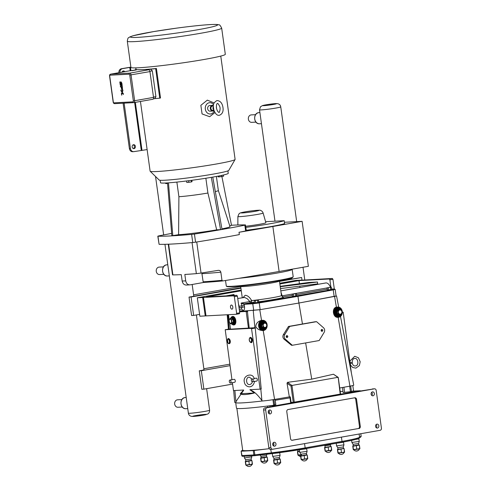<?xml version="1.0" encoding="UTF-8"?>
<svg xmlns="http://www.w3.org/2000/svg" width="491" height="491" viewBox="0 0 491 491"><rect width="100%" height="100%" fill="white"/><g stroke="black" fill="none" stroke-linecap="round" stroke-linejoin="round"><path stroke-width="0.74" d="M350.402 364.187L351.666 362.904L350.095 361.977M292.059 278.931L292.035 278.747A10.734 0.601 172.1 0 1 285.676 279.428M193.503 296.312L240.872 287.769M279.44 280.969L292.035 278.747M240.7 286.535L193.601 294.839M251.926 378.899L251.981 378.892A1.491 0.816 80 0 1 253 380.273A1.491 0.816 80 0 1 252.448 381.838A1.491 0.816 80 0 1 252.392 381.845A1.491 0.816 80 0 1 251.374 380.464A1.491 0.816 80 0 1 251.926 378.899A1.491 0.816 80 0 1 251.981 378.892L252.03 378.886C253.724 379.236 254.375 379.126 253.976 378.543L254.197 378.665C252.828 371.908 241.91 375.462 244.536 382.716C245.162 386.933 252.638 389.842 254.577 381.366M252.472 381.832L252.448 381.838C253.921 381.133 254.565 381.022 254.381 381.495M220.772 56.084L235.109 159.385A42.901 2.394 172.1 0 1 235.079 159.489L228.812 170.365A35.186 1.964 172.1 0 1 203.501 175.704A35.186 1.964 172.1 0 1 164.994 180.228A35.186 1.964 172.1 0 1 159.17 180.031L150.172 171.273A42.901 2.394 172.1 0 1 150.117 171.175L140.444 101.465M130.894 67.12L121.461 68.722A3.725 3.112 87 0 0 118.877 72.705M119.89 72.521A3.725 3.112 -93 0 1 122.486 68.666L130.913 67.224M147.122 149.589L134 151.615A3.725 3.112 -93 0 1 133.681 151.651A3.725 3.112 -93 0 1 130.416 148.472L124.125 103.141M122.026 72.146A1.976 1.651 -93 0 1 123.45 70.962A1.976 1.651 -93 0 1 124.788 71.661M133.509 144.716A1.976 1.651 -93 0 1 133.675 144.692A1.976 1.651 -93 0 1 135.43 146.582A1.976 1.651 -93 0 1 133.89 148.638A1.976 1.651 -93 0 1 132.147 146.852A1.976 1.651 -93 0 1 133.509 144.716M130.416 148.472L129.391 148.521A3.725 3.112 87 0 0 132.656 151.707L133.681 151.651M225.308 54.286A47.639 2.658 172.1 0 1 191.993 61.479A47.639 2.658 172.1 0 1 138.879 67.752A47.639 2.658 172.1 0 1 130.931 67.384L127.304 41.207A47.639 2.658 -7.9 0 0 135.252 41.575A47.639 2.658 -7.9 0 0 200.702 33.265A47.639 2.658 -7.9 0 0 221.674 28.11L225.308 54.286M136.326 69.931L136.4 69.918A44.393 2.48 -7.9 0 1 135.013 69.759L136.473 69.544A42.901 2.394 -7.9 0 0 143.139 69.599A42.901 2.394 -7.9 0 0 156.42 68.488L160.514 97.979L159.747 98.157A44.393 2.48 172.1 0 1 154.696 98.654M156.42 68.488L155.659 68.666A44.393 2.48 -7.9 0 1 150.553 69.163L152.339 70.864L155.917 96.672L154.745 98.642L153.315 98.894L154.647 98.654M133.994 102.594L152.756 99.286A1.866 1.019 -100 0 0 152.824 99.28A1.866 1.019 -100 0 0 153.523 97.39L149.945 71.588A1.866 1.019 -100 0 0 148.663 69.796L146.232 69.925L150.553 69.163M136.4 69.918L129.642 70.808A1.866 1.019 -100 0 0 129.575 70.814A1.866 1.019 -100 0 0 129.507 70.833M213.812 109.886L213.333 106.565C212.873 104.325 214.064 102.331 216.899 100.569C220.152 100.71 222.159 102.926 222.92 107.222C223.608 111.322 222.454 114.004 219.452 115.256C217.286 115.766 215.408 114.01 213.806 109.984L213.812 109.886A2.124 1.774 -93 0 1 213.376 106.707M216.335 107.198A2.124 1.774 -93 0 1 216.494 108.431M214.917 112.562L209.657 116.717L202.071 113.937L200.856 105.32L207.331 100.133L214.088 102.938M214.18 111.089A5.665 4.726 -93 0 1 210.78 113.949A5.665 4.726 -93 0 1 205.33 109.168A5.665 4.726 -93 0 1 209.221 102.742A5.665 4.726 -93 0 1 213.524 104.651M212.953 110.303A2.124 1.774 -93 0 1 212.775 110.328A2.124 1.774 -93 0 1 210.897 108.407A2.124 1.774 -93 0 1 212.37 106.105A2.124 1.774 -93 0 1 212.548 106.081L213.352 106.038M213.99 110.573A2.836 2.363 -93 0 1 213.051 111.003A2.836 2.363 -93 0 1 212.812 111.034A2.836 2.363 -93 0 1 210.308 108.474A2.836 2.363 -93 0 1 212.272 105.399A2.836 2.363 -93 0 1 212.511 105.375A2.836 2.363 -93 0 1 213.389 105.528M210.387 111.144A2.836 2.363 -93 0 1 210.148 111.175A2.836 2.363 -93 0 1 207.65 108.615A2.836 2.363 -93 0 1 209.608 105.54A2.836 2.363 -93 0 1 209.847 105.516L212.511 105.375M135.062 70.145L135.013 69.759M155.659 68.666L159.747 98.157M123.836 71.827A1.976 1.651 87 0 0 122.94 71.091M133.368 148.57A1.976 1.651 87 0 0 134.405 146.637A1.976 1.651 87 0 0 133.171 144.82M235.079 159.489A42.901 2.394 172.1 0 1 204.219 166.001A42.901 2.394 172.1 0 1 157.28 171.506A42.901 2.394 172.1 0 1 150.172 171.273M129.391 148.521L123.1 103.196M202.028 273.683A96.917 5.407 -7.9 0 0 220.846 272.198L221.969 280.312L222.877 280.92L203.814 282.429L203.157 281.797L201.813 272.947M222.877 280.92A293.514 16.387 -7.9 0 0 279.109 271.474L308.366 266.318L302.118 221.331L284.424 222.27M231.488 225.252A117.423 6.555 -7.9 0 1 245.383 224.927L246.341 230.758L245.629 230.966A117.423 6.555 172.1 0 1 239.013 232.274A293.514 16.387 -7.9 0 0 272.867 226.486L302.118 221.331M239.013 232.274L239.338 234.6A117.423 6.555 -7.9 0 1 195.565 242.173L194.436 234.047L191.619 234.403L192.748 242.529L195.565 242.173M222.761 280.932A96.175 5.37 -7.9 0 1 203.869 282.423L190.232 284.829C187.844 284.97 186.341 283.651 185.721 280.864L184.831 274.451A117.423 6.555 -7.9 0 0 196.357 273.647L201.052 273.064A293.514 16.387 -7.9 0 0 218.127 270.375C219.532 270.216 220.434 270.823 220.846 272.198M168.26 244.211L172.513 274.843L172.893 274.892A117.423 6.555 -7.9 0 0 181.277 274.641L182.167 281.055C182.787 283.835 184.291 285.161 186.678 285.019M190.232 284.829L186.267 285.062M263.121 213.026C262.66 211.701 261.777 210.829 260.463 210.412C261.292 209.841 251.932 210.596 244.948 211.891C238.491 213.174 240.369 213.045 238.908 213.947L237.883 216.531A12.741 0.712 -7.9 0 0 250.6 215.488A12.741 0.712 -7.9 0 0 263.121 213.026L265.883 222.724A14.147 0.792 172.1 0 1 245.715 226.241M237.865 224.884A33.756 1.884 -7.9 0 0 237.214 224.995M245.868 227.376A33.756 1.884 -7.9 0 0 284.203 220.686L265.588 221.68M284.203 220.686L284.608 223.595A33.756 1.884 172.1 0 1 246.273 230.279M165.59 183.014L165.663 183.542L166.553 183.566L166.474 182.971M167.554 183.444L166.553 183.566M218.931 175.95L219.066 176.901L218.176 176.87L218.072 176.122M221.619 175.397L221.785 176.551L219.066 176.901M223.442 174.986L223.608 176.183L221.785 176.551M186.574 180.976L186.789 182.492L188.869 182.308L188.648 180.713M191.281 180.369L191.496 181.897L188.869 182.308M191.846 180.289L192.036 181.664L191.496 181.897M229.708 225.676L231.513 225.357L221.895 176.533M212.769 177.091L222.006 229.389L220.557 229.647L211.32 177.343M220.557 229.647L216.684 229.849L207.914 193.031L205.864 178.245M171.641 233.409A117.423 6.555 -7.9 0 0 158.519 235.956L157.961 236.196A117.423 6.555 -7.9 0 0 191.619 234.403M194.436 234.047A117.423 6.555 -7.9 0 0 244.825 225.16L245.629 230.966M245.537 224.952L244.825 225.16M215.328 191.576A22.015 1.228 -7.9 0 0 218.342 190.52L230.009 226.609A28.613 1.596 172.1 0 1 221.92 228.886M216.684 229.849A28.613 1.596 172.1 0 1 178.595 234.686L171.832 235.76L167.511 182.91M176.87 182.093L178.902 196.713A22.015 1.228 -7.9 0 0 207.914 193.031M178.902 196.713L178.595 234.686M218.342 190.52A22.015 1.228 -7.9 0 0 218.342 190.508L216.39 176.441M168.474 182.842L172.801 235.711M160.17 180.271L160.514 182.72A34.192 1.909 -7.9 0 0 166.216 182.983A34.192 1.909 -7.9 0 0 204.336 178.485A34.192 1.909 -7.9 0 0 228.247 173.317L227.91 170.874M157.807 236.165L159.084 244.315A117.423 6.555 -7.9 0 0 192.748 242.529M292.127 269.178L292.157 269.381A33.756 1.884 172.1 0 1 277.292 273.033A33.756 1.884 172.1 0 1 239.197 278.268M258.426 300.062L258.732 302.272L255.664 302.812L254.479 302.879L254.172 300.664L258.426 300.062L254.172 300.664M257.787 302.511L257.48 300.302M255.664 302.812L255.357 300.602M296.417 293.55L296.724 295.76L293.655 296.306L292.47 296.368L292.163 294.158L296.417 293.55L292.163 294.158M295.785 295.999L295.478 293.79M293.655 296.306L293.348 294.091M331.345 287.204L331.652 289.414L328.583 289.954L327.399 290.021L327.092 287.806L331.345 287.204L327.092 287.806M330.707 289.653L330.4 287.444M328.583 289.954L328.276 287.744M297.656 295.901L297.963 296.331L333.236 289.899L332.898 289.475L258.953 302.511L244.119 303.843L241.136 303.076L243.886 304.334L244.119 303.843L250.926 302.646A1.866 1.013 84.2 0 0 251.662 300.578C249.612 297.123 247.446 295.361 245.162 295.3L243.088 297.534M327.178 288.456L326.889 289.248L296.564 294.6M243.886 304.334L244.137 304.328A0.448 0.356 -93.7 0 1 244.426 303.825M334.162 296.607L333.236 289.899L335.181 289.402L336.114 296.11L298.896 303.039L297.963 296.331L259.236 302.947L258.953 302.511M298.896 303.039L260.169 309.655L239.528 311.398L239.467 310.956L242.787 310.742C244.131 310.429 244.714 309.152 244.543 306.906L244.137 304.328L252.773 303.769A0.448 0.356 -93.7 0 1 253.061 303.26M240.596 286.026L240.676 286.37A19.572 1.092 -7.9 0 0 243.941 286.523A19.572 1.092 -7.9 0 0 265.76 283.945A19.572 1.092 -7.9 0 0 279.447 280.993L281.46 295.514A19.572 1.092 172.1 0 1 271.468 297.871A19.572 1.092 172.1 0 1 251.662 300.578A1.866 0.313 -28.1 0 1 249.815 301.548L241.136 303.076L241.86 305.825L244.346 305.506M239.178 278.268A33.775 1.884 -7.9 0 0 274.088 273.585A33.775 1.884 -7.9 0 0 292.176 269.381A33.775 1.884 -7.9 0 0 292.145 269.32M281.46 295.514L282.65 296.938A1.866 1.866 0 0 1 282.644 296.938A1.866 1.835 100.5 0 0 282.65 296.938L282.65 296.938A1.866 1.835 100.5 0 0 283.239 296.945A1.866 1.019 80 0 1 282.135 295.846A1.866 0.651 -12 0 1 281.515 295.772M327.104 287.916L282.135 295.846L280.999 292.206M237.736 298.479L244.647 297.472L247.403 298.829L249.815 301.548A1.866 1.019 -100 0 0 250.926 302.646A21.432 1.197 -7.9 0 0 254.393 302.266M241.173 309.146A1.866 1.479 -93.7 0 1 241.204 309.146A1.866 1.479 -93.7 0 1 241.21 309.146A1.866 1.479 -93.7 0 1 242.787 310.742M239.172 308.839A1.866 1.019 -100 0 0 239.221 307.728L239.025 306.323L241.86 305.825L242.057 307.225L241.155 309.152L239.258 309.483L241.204 309.146M280.815 290.881L325.742 282.963A7.457 4.088 80 0 1 330.425 287.253M239.025 306.323A7.457 4.088 -100 0 0 238.509 304.046M350.678 386L351.446 391.548A40.483 2.259 172.1 0 0 352.673 391.118A40.483 2.259 -7.9 0 0 353.502 390.523L352.808 385.539M234.87 390.492L235.925 401.914L236.214 401.221L235.698 402.479A40.483 2.259 -7.9 0 0 235.686 402.559A40.483 2.259 -7.9 0 0 262.286 401.006A9.894 0.552 -7.9 0 0 274.573 399.428L289.334 396.906L287.032 383.244L287.542 382.329L311.73 379.144L333.469 374.228L338.195 377.37L340.22 394.101L293.268 402.332L290.635 402.424L289.862 396.881M287.032 383.244L291.003 386.043L291.967 385.441L337.894 377.34L333.469 374.228M289.334 396.906L290.316 396.857L291.089 402.448M338.164 377.726L338.195 377.37M231.961 379.703L225.222 329.725L251.484 328.332L260.132 389.148L249.913 389.688L254.35 393.021C246.691 394.807 241.989 395.059 240.234 393.77L243.683 390.02L233.47 390.566L232.372 382.661M225.234 329.725L228.959 329.068L228.849 329.443L228.959 329.068A6.033 0.338 -7.9 0 0 229.193 329.062L230.482 329.013M239.571 311.73L247.396 311.226L249.213 328.062L254.89 327.7A6.033 0.338 -7.9 0 0 255.216 327.675L261.218 388.952L260.132 389.148M249.213 328.062L230.5 329.154L229.622 322.814M240.234 393.77L254.35 393.021M254.142 378.512L256.222 378.144A1.491 0.816 80 0 1 256.277 378.138A1.491 0.816 80 0 1 257.296 379.518A1.491 0.816 80 0 1 256.744 381.077A1.491 0.816 80 0 1 256.689 381.084M229.88 380.071A1.491 0.816 -100 0 0 229.322 381.636A1.491 0.816 -100 0 0 230.34 383.017A1.491 0.816 -100 0 0 230.396 383.011A1.491 0.816 -100 0 0 230.948 381.446A1.491 0.816 -100 0 0 229.935 380.065A1.491 0.816 -100 0 0 229.88 380.071L234.176 379.316A1.491 0.816 80 0 1 234.232 379.31A1.491 0.816 80 0 1 235.25 380.691A1.491 0.816 80 0 1 234.692 382.25A1.491 0.816 80 0 1 234.643 382.256M229.61 343.461A2.437 1.338 -100 0 0 230.279 341.079A2.437 1.338 -100 0 0 228.781 338.753M251.662 342.288A2.437 1.338 -100 0 0 252.3 339.747A2.437 1.338 -100 0 0 250.827 337.581M239.583 311.822L245.942 311.484L246.2 311.84L248.464 328.197M229.187 319.702L228.493 314.694M232.525 316.505A4.284 2.351 80 0 1 232.709 316.456A4.284 2.351 80 0 1 232.869 316.437A4.284 2.351 80 0 1 235.79 320.408A4.284 2.351 80 0 1 234.201 324.895A4.284 2.351 80 0 1 234.041 324.913M292.427 345.259A0.374 0.313 -93 0 1 292.194 345.191L285.357 339.189A3.277 2.737 -93 0 1 284.725 334.598L289.604 326.533A0.374 0.313 -93 0 1 289.807 326.386L316.45 321.685A0.374 0.313 -93 0 1 316.683 321.758L323.52 327.761A3.277 2.737 -93 0 1 324.152 332.346L319.273 340.416A0.374 0.313 -93 0 1 319.07 340.564L292.427 345.259M292.366 345.265L291.451 345.228L284.136 339.25C282.785 337.912 282.528 336.384 283.362 334.672L288.524 326.454L315.228 321.752M287.616 337.065A0.933 0.779 -93 0 1 286.271 336.992A0.933 0.779 -93 0 1 287.554 335.979M322.581 330.897A0.933 0.779 -93 0 1 321.243 330.824A0.933 0.779 -93 0 1 322.526 329.811M287.192 335.893A0.657 0.546 -93 0 1 287.689 336.979A0.657 0.546 -93 0 1 286.805 336.844A0.657 0.546 -93 0 1 287.192 335.893M322.164 329.725A0.657 0.546 -93 0 1 322.661 330.817A0.657 0.546 -93 0 1 321.777 330.676A0.657 0.546 -93 0 1 322.164 329.725M233.587 324.428A3.725 2.044 -100 0 0 233.722 324.416A3.725 2.044 -100 0 0 235.109 320.513A3.725 2.044 -100 0 0 232.562 317.057A3.725 2.044 -100 0 0 232.427 317.069L231.065 317.505L230.389 318.493M232.225 323.618L230.893 323.851L231.991 322.452L231.623 319.794L230.156 318.53L229.058 319.929L229.426 322.593L230.893 323.851M230.156 318.53L231.433 318.309M231.623 319.794L233.274 319.389L231.672 318.002M231.991 322.452L233.679 322.305L233.274 319.389M230.647 323.317A2.117 1.16 -100 0 0 231.519 321.163A2.117 1.16 -100 0 0 230.064 319.125A2.117 1.16 -100 0 0 229.187 321.286A2.117 1.16 -100 0 0 230.647 323.317M232.452 324.52A4.284 2.351 -100 0 0 233.661 324.981A4.284 2.351 -100 0 0 233.82 324.962A4.284 2.351 -100 0 0 235.41 320.476A4.284 2.351 -100 0 0 232.489 316.505A4.284 2.351 -100 0 0 232.329 316.523A4.284 2.351 -100 0 0 231.2 317.407M341.957 313.221L338.287 316.824A4.658 3.891 -93 0 1 338.287 316.824A4.658 3.891 -93 0 1 334.175 312.614A4.658 3.891 -93 0 1 337.403 307.562A4.658 3.891 -93 0 1 337.796 307.519A4.658 3.891 -93 0 1 337.82 307.513L337.845 307.513A4.658 3.891 87 0 0 337.452 307.562A4.658 3.891 87 0 0 334.224 312.607A4.658 3.891 87 0 0 338.336 316.818A4.658 3.891 87 0 0 338.729 316.775A4.658 3.891 87 0 0 341.883 313.301M339.367 315.038L337.065 313.952L339.367 315.038L339.649 314.768M337.894 311.073L338.262 313.737L340.367 314.725L342.098 313.055L341.73 310.398L339.631 309.404L337.894 311.073L336.66 311.036L337.065 313.952M339.631 309.404L338.557 309.207L336.66 311.036M338.262 313.737L337.354 313.786L336.986 311.122L338.716 309.453M340.367 314.725L339.453 314.774M340.404 314.154A2.117 1.768 87 0 0 341.859 311.754A2.117 1.768 87 0 0 339.821 309.968A2.117 1.768 87 0 0 338.367 312.368A2.117 1.768 87 0 0 340.404 314.154M263.151 330.075A4.658 3.891 -93 0 1 263.127 330.075A4.658 3.891 -93 0 1 259.015 325.864A4.658 3.891 -93 0 1 262.237 320.813A4.658 3.891 -93 0 1 262.63 320.77A4.658 3.891 -93 0 1 262.654 320.77M265.208 327.982L266.938 326.312L266.57 323.649L264.465 322.661L262.734 324.33L263.102 326.988L265.208 327.982L264.489 328.019M263.888 322.691L264.465 322.661M263.397 322.458L261.494 324.287L261.899 327.202L261.82 324.373L263.557 322.71M261.494 324.287L262.734 324.33M263.102 326.988L262.194 327.037L264.293 328.031M265.244 327.405A2.117 1.768 -93 0 1 263.207 325.619A2.117 1.768 -93 0 1 264.661 323.219A2.117 1.768 -93 0 1 266.693 325.005A2.117 1.768 -93 0 1 265.244 327.405M305.641 342.933L311.73 379.144M339.717 388.007L349.93 386.141A9.894 0.552 -7.9 0 0 353.729 385.171L340.49 316.45M338.311 317.309L337.833 317.333C332.929 317.861 331.542 307.986 336.403 307.151L337.765 307.035A5.143 4.29 -93 0 1 342.325 311.945A5.143 4.29 -93 0 1 338.311 317.309A5.143 4.29 -93 0 1 333.776 312.657A5.143 4.29 -93 0 1 337.335 307.084A5.143 4.29 -93 0 1 337.765 307.035M336.096 295.981L298.927 303.039L302.468 324.072M298.927 303.039L259.776 309.729L239.534 311.447M263.207 330.517C259.874 330.566 257.401 329.277 255.774 326.65C255.928 323.52 257.793 321.433 261.378 320.377L262.605 320.285A5.143 4.29 -93 0 1 267.165 325.195A5.143 4.29 -93 0 1 263.151 330.56A5.143 4.29 -93 0 1 258.61 325.914A5.143 4.29 -93 0 1 262.176 320.335A5.143 4.29 -93 0 1 262.605 320.285M262.286 401.006L261.918 400.546C257.37 394.341 253.43 390.836 250.103 390.02M351.396 373.056L343.184 312.184L342.337 312.233M343.184 312.184L342.337 312.337M236.214 401.221L243.591 390.363M233.673 390.554L234.686 402.313A9.894 0.552 -7.9 0 0 235.723 402.417M235.686 402.559L236.466 408.15A40.483 2.259 -7.9 0 0 269.031 405.867A40.483 2.259 172.1 0 0 273.708 405.253L275.789 404.553M290.003 397.876L275.23 400.288M342.988 391.401A31.682 1.768 -7.9 0 0 340.195 391.45M351.446 391.548L343.154 392.561L342.448 387.503M242.652 450.032L241.13 451.186L241.725 455.544L241.13 451.186M361.13 436.076L360.787 436.929A0.896 0.89 -127.1 0 0 361.13 436.094L360.817 433.792L361.13 436.094L359.565 437.285A40.256 2.246 172.1 0 1 342.006 441.391L305.163 447.884A40.256 2.246 172.1 0 1 271.179 452.868L254.847 454.838L254.24 450.486L269.191 448.682A40.109 2.24 172.1 0 1 242.677 450.229L236.877 408.402M241.431 451.211L253.252 450.585L253.859 454.93L242.038 455.562L241.124 451.198M254.24 450.486L253.252 450.585M270.694 449.363L271.566 453.666A39.366 2.197 -7.9 0 0 273.094 453.481A39.366 2.197 -7.9 0 0 277.98 452.862A39.366 2.197 -7.9 0 0 302.438 449.204A39.366 2.197 -7.9 0 0 304.794 448.799A0.896 0.491 80 0 0 304.825 448.792A0.896 0.491 80 0 0 305.163 447.884L304.58 443.711M304.856 448.786L341.638 442.299A0.896 0.491 80 0 0 341.668 442.299L304.825 448.792L255.234 455.636L271.535 453.672M341.699 442.287A39.366 2.197 -7.9 0 0 343.148 442.029A39.366 2.197 -7.9 0 0 357.693 438.801M325.128 447.105L324.913 445.748L330.449 444.981L330.682 444.232M324.637 447.387L331.112 446.472M331.493 449.934L331.278 446.779L331.738 450.112L325.294 451.026L324.582 447.516L325.048 450.848M325.214 451.229L331.683 450.308M328.639 450.658L328.178 447.326L328.632 450.658M325.294 451.026L324.827 447.694L331.032 446.601M274.113 459.607L273.898 458.256L272.701 456.409L280.085 455.384L279.674 452.641M273.898 458.256L279.434 457.489L280.085 455.384M273.622 459.895L279.6 458.846M280.478 462.442L280.263 459.288L280.723 462.62L274.279 463.535L273.567 460.024L274.033 463.357M274.199 463.737L280.668 462.817M301.136 455.568L300.922 454.212L299.725 452.371L307.108 451.346L306.58 448.486M300.922 454.212L306.458 453.445L307.108 451.346M300.652 455.857L306.623 454.807M307.501 458.398L307.286 455.243L307.747 458.576L301.302 459.49L300.596 455.979L301.057 459.312M301.228 459.693L307.697 458.772M298.737 449.824L306.746 448.719M297.497 451.481L299.553 451.143M301.492 454.752L297.902 454.942L297.442 451.61L297.902 454.942M298.074 455.323L301.057 455.182M351.593 440.384L351.881 442.452L359.259 441.427L358.823 438.641L357.835 438.77M353.287 445.65L353.072 444.294L358.614 443.526L359.259 441.427M352.802 445.938L358.78 444.889M359.658 448.479L359.437 445.325L359.897 448.657L353.452 449.572L352.747 446.061L353.207 449.394M353.379 449.774L359.848 448.86M337.765 447.712L336.568 445.871L343.952 444.846L343.418 441.986M337.98 449.069L337.765 447.718L343.307 446.945L343.467 448.308M337.495 449.357L343.964 448.436M344.344 451.898L344.13 448.743L344.59 452.076L341.49 452.622L341.03 449.29L341.49 452.622M341.484 452.628L337.9 452.819L337.44 449.486L337.9 452.819M338.072 453.199L344.541 452.279M260.93 456.335L266.466 455.568L266.631 456.931L267.122 457.06M261.138 457.692L266.656 456.949M267.509 460.521L267.288 457.367L267.755 460.699L261.304 461.614L260.598 458.103L261.059 461.436M261.23 461.822L267.699 460.902M245.831 461.11L245.623 459.76L244.426 457.913L251.803 456.888L251.662 455.857M245.623 459.76L251.159 458.993L251.803 456.888M245.347 461.399L251.318 460.349M252.202 463.946L251.981 460.791L252.442 464.124L245.997 465.038L245.291 461.528L245.752 464.86M245.923 465.241L252.392 464.32M277.624 463.166L277.163 459.834L277.618 463.166M274.279 463.535L273.812 460.202L280.017 459.11M304.647 459.122L304.187 455.789L304.641 459.122M301.302 459.49L300.836 456.157L307.041 455.065M298.147 455.12L297.687 451.788L299.59 451.37M356.797 449.204L356.337 445.871L356.797 449.204M353.452 449.572L352.992 446.239L359.191 445.147M338.146 452.997L337.679 449.664L343.884 448.565M264.655 461.245L264.189 457.913L264.649 461.245M261.304 461.614L260.844 458.281L267.049 457.189M249.342 464.67L248.882 461.337L249.336 464.67M245.997 465.038L245.537 461.706L251.736 460.613M270.001 406.984L269.835 405.805L269.031 405.867M269.835 405.805L276.906 405.431L360.234 390.738L352.673 391.118M366.065 432.786L282.742 447.479M266.938 407.776L374.394 388.829A1.866 1.553 -93 0 1 374.553 388.811A1.866 1.553 -93 0 1 376.186 390.4L381.427 428.189A1.866 1.553 -93 0 1 380.151 430.3L272.689 449.247A1.866 1.553 -93 0 1 272.536 449.265A1.866 1.553 -93 0 1 270.897 447.675L265.656 409.893A1.866 1.553 -93 0 1 266.938 407.776L264.882 407.886L276.132 405.799L360.277 391.063L360.234 390.738M276.949 405.756L276.906 405.431M372.46 391.886A1.982 1.651 -93 0 1 372.626 391.867A1.982 1.651 -93 0 1 374.375 393.653A1.982 1.651 -93 0 1 373.007 395.801A1.982 1.651 -93 0 1 372.835 395.82A1.982 1.651 -93 0 1 371.092 394.028A1.982 1.651 -93 0 1 372.46 391.886M269.608 410.022A1.982 1.651 -93 0 1 269.774 410.003A1.982 1.651 -93 0 1 271.517 411.789A1.982 1.651 -93 0 1 270.148 413.938A1.982 1.651 -93 0 1 269.982 413.956A1.982 1.651 -93 0 1 268.233 412.164A1.982 1.651 -93 0 1 269.608 410.022M376.935 424.144A1.982 1.651 -93 0 1 377.106 424.12A1.982 1.651 -93 0 1 378.849 425.912A1.982 1.651 -93 0 1 377.481 428.054A1.982 1.651 -93 0 1 377.315 428.072A1.982 1.651 -93 0 1 375.566 426.286A1.982 1.651 -93 0 1 376.935 424.144M274.082 442.274A1.982 1.651 -93 0 1 274.248 442.256A1.982 1.651 -93 0 1 275.997 444.048A1.982 1.651 -93 0 1 274.622 446.19A1.982 1.651 -93 0 1 274.457 446.209A1.982 1.651 -93 0 1 272.714 444.423A1.982 1.651 -93 0 1 274.082 442.274M354.441 397.839A1.866 1.553 87 0 1 355.723 399.404L359.48 426.464A1.866 1.553 87 0 1 358.197 428.575L292.016 440.304M355.723 399.404L356.546 399.361A1.866 1.553 87 0 0 354.913 397.771A1.866 1.553 87 0 0 354.754 397.784L288.07 409.543A1.866 1.553 87 0 0 286.787 411.661L290.543 438.721A1.866 1.553 87 0 0 292.176 440.31A1.866 1.553 87 0 0 292.335 440.292M356.546 399.361L360.302 426.415L359.48 426.464M359.019 428.533A1.866 1.553 87 0 0 360.302 426.415M264.882 407.886A1.866 1.553 87 0 0 263.606 409.997L265.656 409.893M270.897 447.675L268.847 447.786L263.606 409.997M268.847 447.786A1.866 1.553 87 0 0 270.48 449.375A1.866 1.553 87 0 0 270.639 449.357M360.271 391.026L374.394 388.829M372.657 388.921A1.866 1.553 87 0 0 372.503 388.921A1.866 1.553 87 0 0 372.344 388.94M371.791 395.445A1.982 1.651 87 0 0 371.626 392.346M376.266 427.704A1.982 1.651 87 0 0 376.1 424.605M358.197 428.575L291.826 440.28M268.933 413.582A1.982 1.651 87 0 0 268.767 410.482M273.413 445.84A1.982 1.651 87 0 0 273.248 442.741M282.748 447.559L282.073 447.596M121.044 82.709L121.332 84.961L120.903 85.544L121.332 84.961L121.044 82.709L121.394 82.691L121.768 85.403L122.161 85.385L121.768 85.403M120.123 84.262L119.804 81.966L120.178 81.948L120.565 84.747L120.927 84.728L120.565 84.747L120.178 81.948L119.804 81.966L120.252 85.066L120.903 85.544M120.798 81.997L121.111 81.887L121.86 83.188L122.161 85.385L121.86 83.188L121.111 81.887L120.633 82.408L120.927 84.728M122.388 89.743L122.529 89.638A1.301 0.712 -100 0 0 122.554 89.62L122.247 86.054L120.375 86.152L120.498 87.011L120.375 86.152L122.247 86.054L122.554 89.62L121.645 89.472L121.314 87.472L121.694 87.453L121.903 88.945L122.265 88.926L121.903 88.945L121.694 87.453L121.314 87.472L121.486 88.681M122.284 93.167L121.523 94.524L121.387 93.572L122.149 92.216L123.278 93.474L123.407 94.425L122.284 93.167L121.523 94.524L121.387 93.572L122.149 92.216L121.025 90.964L120.896 90.013L122.02 91.271L120.89 90.013L121.025 90.964L123.278 93.474L123.407 94.425L122.578 93.493M122.584 90.264L122.781 89.908L122.916 90.86L122.259 92.032L122.916 90.86L122.781 89.908L122.02 91.271M121.682 94.702L121.75 95.217L121.67 94.702M120.498 87.011L121.989 86.932L122.265 88.926M121.615 94.806L121.743 95.18M232.568 384.091L203.875 389.154L201.322 370.717L199.266 370.828L201.408 370.453M203.875 389.154L201.826 389.259L199.266 370.828M201.322 370.717L230.015 365.66M229.806 364.181L203.863 368.759M203.98 369.631A10.734 0.601 172.1 0 1 204.004 369.668A10.734 0.601 172.1 0 1 201.402 370.429M255.952 122.118L251.65 122.345A3.725 3.112 -93 0 1 248.378 119.166A3.725 3.112 -93 0 1 251.251 114.9L255.559 114.673M232.802 307.035A2.087 1.142 80 0 1 232.016 309.152A2.087 1.142 80 0 1 230.525 307.298A2.087 1.142 80 0 1 231.292 305.04A2.087 1.142 80 0 1 232.802 307.035M231.384 295.594L233.992 294.49L234.121 295.447M226.148 295.87L233.992 294.49M280.496 288.573L317.714 283.847L317.456 282.006L280.244 286.732M317.456 282.006L308.753 282.466L280.189 286.345M332.959 279.318L332.346 278.458L329.277 278.998L329.891 279.858L332.959 279.318L334.297 288.966M330.909 287.229L329.891 279.858M329.277 278.998L299.001 280.606L279.864 283.982M299.958 287.505L299.768 286.124M299.424 283.651L299.001 280.606M233.728 295.846L234.342 296.705L237.411 296.165L236.797 295.306L233.728 295.846L202.673 297.497L205.232 315.928L206.005 315.83M239.725 312.828L236.656 313.368L236.288 314.277L239.356 313.737L239.725 312.828L237.411 296.165M241.29 290.782L206.527 296.914L236.797 295.306M236.656 313.368L234.342 296.705M236.288 314.277L206.011 315.891L203.452 297.454M301.308 280.201L332.346 278.458M279.76 283.246L295.92 280.392L301.29 280.109M240.897 287.953L189.035 297.098L191.594 315.529L193.644 315.425L199.604 314.375L197.302 297.785L241.185 290.046M197.302 297.785L202.673 297.497M199.604 314.375L199.862 316.216L205.232 315.928M189.035 297.098L191.091 296.987L193.644 315.425M301.977 280.085L301.621 277.501L279.471 281.153M301.621 277.501L279.502 281.398M240.934 288.199L191.091 296.987M182.253 407.033L177.951 407.26A3.725 3.112 -93 0 1 174.679 404.081A3.725 3.112 -93 0 1 177.552 399.815L181.86 399.588M163.841 274.322L159.532 274.549A3.725 3.112 -93 0 1 156.267 271.37A3.725 3.112 -93 0 1 159.139 267.104L163.442 266.877M122.486 68.666L121.461 68.722M141.273 150.332L134.632 102.49M130.232 70.778L129.765 67.384M198.137 29.687A43.914 2.449 172.1 0 1 137.811 37.353A43.914 2.449 172.1 0 1 149.816 32.259A43.914 2.449 172.1 0 1 210.142 24.593A43.914 2.449 172.1 0 1 198.137 29.687M149.89 71.293L152.339 70.864M155.917 96.672L153.48 97.101M129.642 70.808L110.751 74.141A0.933 0.779 87 0 0 110.113 75.197L129.127 74.184A0.933 0.779 -93 0 1 129.771 73.128L110.751 74.141A1.866 1.019 -100 0 0 110.684 74.147C109.794 74.374 109.419 75.037 109.573 76.136L109.726 76.148A0.933 0.509 80 0 1 110.113 75.197M113.949 102.846A0.933 0.509 80 0 1 113.304 101.95L113.151 101.944C113.341 103.098 113.875 103.662 114.765 103.638L133.926 102.613A1.866 1.019 -100 0 1 133.859 102.619A0.933 0.779 -93 0 1 132.963 101.833L113.949 102.846A0.933 0.779 87 0 0 114.845 103.632L133.705 102.631M113.304 101.95L109.726 76.148M149.945 71.588L129.771 75.08L133.349 100.888L134.632 100.723L131.048 74.914A1.866 1.019 -100 0 0 129.771 73.128L148.663 69.796M129.127 74.184A0.933 0.509 80 0 1 129.771 75.08M133.349 100.888A0.933 0.509 80 0 1 132.963 101.833M152.824 99.28L133.926 102.613A1.866 1.019 -100 0 0 134.632 100.723L153.523 97.39M141.985 150.228L135.338 102.361M130.95 70.741L130.471 67.279M221.969 280.312A96.917 5.407 172.1 0 1 203.157 281.797M279.109 271.474L272.867 226.486M201.052 273.064L196.738 241.983M245.083 211.873A9.047 0.503 172.1 0 1 259.002 210.338A9.047 0.503 172.1 0 1 246.095 212.615A9.047 0.503 172.1 0 1 245.083 211.873M159.084 244.315L157.961 236.196M185.721 280.864A117.423 6.555 172.1 0 1 182.167 281.055M192.049 242.591L196.357 273.647M172.893 274.892L168.634 244.199M334.162 288.972A0.448 0.387 87.8 0 0 334.076 288.978L332.898 289.475M335.181 289.402L334.119 288.972L331.603 289.07L334.076 288.978M253.706 310.478L252.773 303.769L259.236 302.947L260.169 309.655M226.29 286.038L226.934 286.609L231.862 286.707L256.627 284.148C274.205 281.742 285.915 279.661 291.771 277.894L293.195 276.752A33.775 1.884 172.1 0 1 269.577 281.852A33.775 1.884 172.1 0 1 231.93 286.302A33.775 1.884 172.1 0 1 226.29 286.038L225.522 280.49M226.848 286.29A33.327 1.86 -7.9 0 0 260.064 283.681A33.327 1.86 -7.9 0 0 292.728 277.151M258.659 301.744A21.432 1.197 -7.9 0 0 283.239 296.945L292.329 295.343M239.221 307.728L244.543 306.906M294.293 402.203L291.967 385.441L287.542 382.329M291.003 386.043L293.268 402.332M255.216 327.675L251.484 328.332M247.396 311.226L245.942 311.484M246.2 311.84L247.66 311.582M251.742 328.688L255.51 328.025M292.194 345.191L291.451 345.228M285.357 339.189L284.136 339.25M289.807 326.386L288.524 326.454M288.315 326.601L289.604 326.533M315.167 321.758L316.45 321.685M230.518 318.469A3.357 1.841 80 0 1 233.642 319.672A3.357 1.841 80 0 1 232.531 324.238A3.357 1.841 80 0 1 231.451 323.753M232.894 324.551A3.725 2.044 -100 0 0 233.029 324.539A3.725 2.044 -100 0 0 234.416 320.635A3.725 2.044 -100 0 0 231.869 317.18A3.725 2.044 -100 0 0 231.734 317.192M232.476 323.833L233.679 322.305M231.519 318.291L232.986 319.555L233.354 322.213L232.261 323.612M341.644 313.737A4.284 3.578 -93 0 1 338.882 316.394A4.284 3.578 -93 0 1 334.85 313.227A4.284 3.578 -93 0 1 336.973 308.145A4.284 3.578 -93 0 1 341.46 310.232M341.644 310.349A4.658 3.891 87 0 0 337.845 307.513L341.718 310.392M340.404 308.98A4.1 3.425 87 0 0 334.979 311.067A4.1 3.425 87 0 0 338.858 316.21A4.1 3.425 87 0 0 340.729 315.093M338.827 315.86A3.725 3.112 -93 0 1 338.698 315.866A3.725 3.112 -93 0 1 335.408 312.497A3.725 3.112 -93 0 1 337.986 308.458A3.725 3.112 -93 0 1 338.299 308.422A3.725 3.112 -93 0 1 338.434 308.422M341.398 310.22A3.725 3.112 87 0 0 338.563 308.409A3.725 3.112 87 0 0 338.244 308.446A3.725 3.112 87 0 0 335.666 312.485A3.725 3.112 87 0 0 338.956 315.854A3.725 3.112 87 0 0 339.269 315.817A3.725 3.112 87 0 0 341.668 313.528M341.429 313.767A3.357 2.799 -93 0 1 339.422 315.437A3.357 2.799 -93 0 1 336.317 313.154A3.357 2.799 -93 0 1 337.624 309.146A3.357 2.799 -93 0 1 341.165 310.097M339.048 309.434L338.557 309.207M266.478 323.6A4.658 3.891 87 0 0 262.679 320.77A4.658 3.891 87 0 0 262.292 320.813A4.658 3.891 87 0 0 259.064 325.864A4.658 3.891 87 0 0 263.176 330.075A4.658 3.891 87 0 0 263.569 330.026A4.658 3.891 87 0 0 266.717 326.552M266.484 326.994A4.284 3.578 -93 0 1 263.722 329.651A4.284 3.578 -93 0 1 259.604 326.03A4.284 3.578 -93 0 1 262.544 321.169A4.284 3.578 -93 0 1 266.3 323.483M265.244 322.231A4.1 3.425 87 0 0 262.568 321.353A4.1 3.425 87 0 0 259.757 326.006A4.1 3.425 87 0 0 263.698 329.467A4.1 3.425 87 0 0 265.57 328.344M263.667 329.111A3.725 3.112 -93 0 1 263.538 329.123A3.725 3.112 -93 0 1 260.248 325.754A3.725 3.112 -93 0 1 262.826 321.709A3.725 3.112 -93 0 1 263.139 321.679A3.725 3.112 -93 0 1 263.268 321.673M266.239 323.471A3.725 3.112 87 0 0 263.397 321.66A3.725 3.112 87 0 0 263.084 321.697A3.725 3.112 87 0 0 260.506 325.742A3.725 3.112 87 0 0 263.796 329.105A3.725 3.112 87 0 0 264.109 329.074A3.725 3.112 87 0 0 266.503 326.785M266.269 327.018A3.357 2.799 -93 0 1 264.262 328.694A3.357 2.799 -93 0 1 261.04 325.858A3.357 2.799 -93 0 1 263.342 322.059A3.357 2.799 -93 0 1 266.005 323.354M261.899 327.202L264.207 328.289M250.097 338.121A1.989 1.092 -100 0 0 249.275 340.146A1.989 1.092 -100 0 0 250.643 342.055A1.989 1.092 -100 0 0 251.466 340.03A1.989 1.092 -100 0 0 250.097 338.121M250.122 338.011A2.093 1.148 -100 0 0 249.391 338.655A2.093 1.148 -100 0 0 249.256 340.146A2.093 1.148 -100 0 0 249.944 341.773A2.093 1.148 -100 0 0 250.692 342.153A2.093 1.148 -100 0 0 251.558 340.024A2.093 1.148 -100 0 0 250.122 338.011M250.072 341.902A2.541 1.393 -100 0 0 250.207 342.067A2.541 1.393 -100 0 0 251.122 342.534A2.541 1.393 -100 0 0 252.171 339.944A2.541 1.393 -100 0 0 250.428 337.507A2.541 1.393 -100 0 0 249.545 338.287A2.541 1.393 -100 0 0 249.471 338.489M228.051 339.293A1.989 1.092 80 0 1 229.414 341.202A1.989 1.092 80 0 1 228.597 343.227A1.989 1.092 80 0 1 227.229 341.319A1.989 1.092 80 0 1 228.051 339.293M228.07 339.183A2.093 1.148 80 0 1 229.512 341.196A2.093 1.148 80 0 1 228.646 343.326A2.093 1.148 80 0 1 227.892 342.945A2.093 1.148 80 0 1 227.345 339.827A2.093 1.148 80 0 1 228.07 339.183M227.425 339.662A2.541 1.393 80 0 1 227.493 339.459A2.541 1.393 80 0 1 228.376 338.68A2.541 1.393 80 0 1 230.126 341.116A2.541 1.393 80 0 1 229.076 343.706A2.541 1.393 80 0 1 228.162 343.24A2.541 1.393 80 0 1 228.02 343.074M338.146 317.315L349.93 386.141M334.586 296.539L336.403 307.151M259.776 309.729L261.531 320.353M263.213 330.553L274.573 399.428M284.725 334.598L283.362 334.672M253.233 310.558L254.89 327.7M260.807 389.025L261.918 400.546M227.867 314.725L229.193 329.062M343.915 387.239L344.639 392.456M349.666 386.19L350.433 391.72M272.935 399.699L273.708 405.253M273.868 399.545L274.641 405.087M275.064 399.343L275.789 404.596M341.423 437.211L342.006 441.391A0.896 0.491 80 0 1 341.668 442.299C351.666 440.556 357.522 439.163 359.222 438.113A0.896 0.89 52.9 0 0 359.565 437.285L359.124 434.093M255.197 455.642L254.719 455.685A0.896 0.749 -93 0 1 254.645 455.697L255.216 455.642L254.847 454.838L253.859 454.93A0.896 0.749 -93 0 0 254.645 455.697L242.824 456.323A0.896 0.749 87 0 0 242.898 456.317L254.565 455.697M242.646 456.311A0.896 0.89 52.9 0 1 241.738 455.556L242.038 455.562A0.896 0.749 87 0 0 242.824 456.323L241.725 455.544M273.113 453.481L277.949 452.868M272.388 453.567L279.723 452.763M302.487 449.197L306.28 448.535M355.324 439.506L358.896 438.801M336.568 445.865L336.206 443.263L343.59 442.219M339.471 442.686L343.135 442.035M267.601 406.045L267.785 407.377M268.325 411.262L268.595 413.195M272.8 443.52L273.07 445.447M276.04 108.032A10.716 0.595 -7.9 0 0 280.754 106.872C280.41 104.534 278.722 103.448 275.703 103.607C271.498 103.896 267.141 104.534 262.617 105.522L260.482 106.762L259.524 109.818A10.716 0.595 -7.9 0 0 265.171 109.567A10.716 0.595 -7.9 0 0 276.04 108.032M275.383 103.644A6.991 0.393 172.1 0 1 270.081 104.988A6.991 0.393 172.1 0 1 263.421 105.344A6.991 0.393 172.1 0 1 275.383 103.644M261.451 123.689L259.647 123.787A5.591 4.665 -93 0 1 254.743 119.012A5.591 4.665 -93 0 1 259.052 112.617L259.911 112.574M206.625 388.669L209.614 410.218A10.716 0.595 172.1 0 1 204.894 411.378A10.716 0.595 172.1 0 1 194.031 412.913A10.716 0.595 172.1 0 1 188.384 413.164L164.951 244.315M205.269 414.367A6.991 0.393 -7.9 0 0 193.301 416.067A6.991 0.393 -7.9 0 0 199.96 415.711A6.991 0.393 -7.9 0 0 205.269 414.367M187.752 408.604L185.942 408.702A5.591 4.665 -93 0 1 181.044 403.933A5.591 4.665 -93 0 1 185.352 397.538L186.206 397.489M169.334 275.893L167.529 275.991A5.591 4.665 -93 0 1 162.625 271.216A5.591 4.665 -93 0 1 166.934 264.821L167.793 264.778M355.509 365.924C359.602 365.329 357.712 357.601 354.846 358.51C351.102 358.301 351.519 366.47 355.238 365.955L355.509 365.924M350.519 365.04L352.667 367.489L355.901 368.127L359.387 365.543L360.179 361.744L358.418 357.779L354.741 356.276L349.966 361.038M251.908 378.984L249.225 377.131C245.5 376.996 245.856 385.054 249.618 384.576C251.263 384.109 252.153 383.152 252.288 381.691M127.304 41.207C127.991 36.567 128.63 38.218 129.649 36.991L133.141 35.726L153.695 31.584L176.852 28.097C190.361 26.299 201.249 25.133 209.51 24.611C217.605 24.212 218.188 24.611 219.066 24.931C219.416 24.397 220.281 25.458 221.674 28.11M136.363 69.918L132.042 70.679M113.151 101.944L109.573 76.136M129.575 70.814L110.684 74.147M216.402 107.879C217.108 110.714 217.967 112.194 218.986 112.316C218.833 113.654 220.999 109.143 219.673 106.43C218.458 104.012 217.709 103.036 217.427 103.503C216.727 103.533 216.384 104.994 216.402 107.879M213.892 110.266L212.775 110.328M212.812 111.034L210.148 111.175M135.786 67.875L136.025 69.612M237.883 216.531L237.865 224.97M293.195 276.752L292.176 269.381M279.447 280.993L279.434 280.637M242.247 297.681L240.676 286.37M338.256 377.475L340.551 394.021M225.222 329.725L228.947 329.068M292.397 345.265L291.66 345.302M316.48 321.685L315.197 321.752M254.565 381.464L256.744 381.077M234.692 382.25L230.396 383.011M231.322 323.778L232.286 324.471L233.722 324.416M232.709 316.456L232.329 316.523M234.201 324.895L233.82 324.962M342.043 312.166L341.761 310.508M338.698 315.866L339.281 315.817L341.748 313.442M338.299 308.422L341.478 310.257M262.63 320.77L266.558 323.643M266.601 323.765L266.883 325.416M266.791 326.472L265.76 328.731L263.127 330.075M266.312 323.514L263.139 321.679M266.588 326.693L263.538 329.123M249.391 338.655L249.25 340.146L250.207 342.067C251.865 343.51 252.448 342.356 251.963 338.618C250.883 337.09 250.079 336.979 249.545 338.287L249.391 338.655M227.892 342.945L227.493 339.459C228.297 337.802 229.236 338.342 230.304 341.085C230.31 343.467 229.598 344.185 228.162 343.24L227.892 342.945M263.151 330.56L262.617 330.59M336.556 296.03L338.692 307.102M227.186 314.762L228.419 329.166M275.101 399.336L275.825 404.572M360.787 436.929L359.222 438.113M324.913 445.748L324.625 445.3M330.646 446.356L330.449 444.981M325.736 451.339A3.259 3.259 0 0 0 331.186 450.578M272.701 456.409L272.339 453.788M279.625 458.864L279.434 457.489M274.721 463.842A3.259 3.259 0 0 0 280.171 463.087M299.357 449.725L299.725 452.364M307.12 454.936L306.648 454.813L306.464 453.445M301.744 459.803A3.259 3.259 0 0 0 307.194 459.042M297.963 451.217L297.791 449.977M298.589 455.427A3.259 3.259 0 0 0 300.676 456.556M353.078 444.3L351.881 442.452M359.271 445.018L358.804 444.895L358.614 443.526M353.894 449.885A3.259 3.259 0 0 0 359.344 449.124M343.301 446.951L343.952 444.846M338.587 453.303A3.259 3.259 0 0 0 344.038 452.549M266.466 455.574L266.877 454.236M260.653 457.98L261.12 457.704L260.93 456.342L260.095 455.053M261.746 461.927A3.259 3.259 0 0 0 267.196 461.172M244.42 457.907L244.193 456.249M251.349 460.368L251.159 458.993M246.439 465.345A3.259 3.259 0 0 0 251.889 464.59M279.625 458.852L280.091 458.981M251.349 460.355L251.815 460.484M272.536 449.265L270.48 449.375M374.553 388.811L372.503 388.921M304.77 279.925L303.015 267.264M296.681 221.619L280.754 106.872M274.978 221.177L259.524 109.818M259.647 123.787C253.424 124.376 252.797 112.691 259.052 112.617M203.992 369.705L196.394 314.94M193.761 295.975L192.165 284.485M209.614 410.218C209.608 412.145 208.951 413.428 207.656 414.066L201.789 415.441L192.22 416.448C189.992 416.221 188.716 415.122 188.384 413.164M163.65 234.931L155.543 176.502M185.942 408.702C179.724 409.291 179.098 397.606 185.352 397.538M167.529 275.991C161.306 276.58 160.686 264.894 166.934 264.821"/></g></svg>
